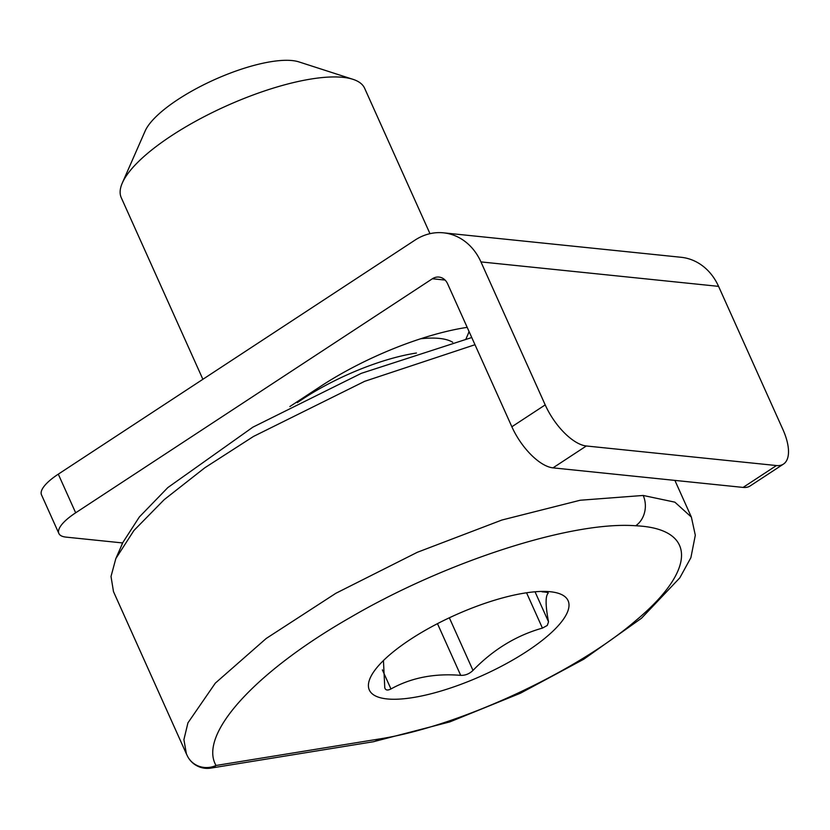 <?xml version="1.0" encoding="UTF-8"?>
<svg xmlns="http://www.w3.org/2000/svg" width="830" height="830" viewBox="0 0 830 830"><rect width="100%" height="100%" fill="white"/><g stroke="black" fill="none" stroke-linecap="round" stroke-linejoin="round"><path stroke-width="1.25" d="M542.032 591.8C546.43 592.132 548.495 592.578 548.215 593.128C545.31 595.95 545.414 605.516 548.526 621.836L547.261 625.467L542.426 628.103C516.385 635.427 493.238 649.537 472.986 670.412C469.386 673.877 465.288 675.516 460.702 675.35C434.422 673.192 411.172 677.737 390.951 688.962C387.475 690.705 385.421 690.27 384.767 687.634L383.439 660.535M381.655 662.33A108.958 33.127 -24.2 0 1 544.024 591.417A108.958 33.127 -24.2 0 1 555.778 628.341A108.958 33.127 -24.2 0 1 421.972 695.893A108.958 33.127 -24.2 0 1 378.387 665.857A108.958 33.127 -24.2 0 1 381.655 662.33M122.311 182.994L145.146 131.005A88.945 27.037 -24.2 0 1 154.505 118.192A88.945 27.037 -24.2 0 1 227.991 73.995A88.945 27.037 -24.2 0 1 298.925 61.897L352.968 79.327A133.412 40.566 155.8 0 0 246.562 97.473A133.412 40.566 155.8 0 0 136.328 163.769A133.412 40.566 155.8 0 0 122.311 182.994A133.412 40.566 155.8 0 0 121.253 197.654L202.883 379.3M635.707 525.764C571.03 520.835 444.849 562.159 350.519 617.344C254.167 672.373 198.214 734.944 216.028 765.478A22.234 13.996 80.8 0 1 210.903 768.103L373.261 741.761A22.234 13.996 -99.2 0 0 378.387 739.125C458.502 726.893 576.601 671.802 635.479 620.861C697.449 569.442 696.235 528.451 635.707 525.764A22.234 18.333 93.5 0 0 643.177 495.458L674.863 502.16L691.38 517.09L674.894 480.404M474.988 344.72L364.681 381.312L253.544 436.414L204.813 467.778L164.184 499.67L133.941 530.474L115.827 558.59L111.013 576.476L113.492 591.634L186.418 753.951L183.907 739.634L187.933 722.868L215.323 683.132L266.233 638.457L335.901 593.263L417.324 552.292L501.901 520.026L580.191 500.241L643.177 495.458M120.672 547.572L122.487 543.069L139.357 516.966L167.836 487.573L252.891 427.16L361.289 373.344L471.762 337.53M465.983 338.889L467.778 334.801A133.412 40.566 155.8 0 0 469.033 331.461M429.982 233.676L364.629 88.271A133.412 40.566 155.8 0 0 352.968 79.327M186.428 753.962L187.611 756.41A22.234 21.175 -27.5 0 0 216.028 765.478L378.387 739.125M385.037 688.506L384.767 687.634M467.186 327.362A137.863 41.915 155.8 0 0 320.847 386.209L289.877 406.534M783.468 464.084L750.133 485.955A44.467 19.692 -123.3 0 1 743.099 487.418L776.444 465.547A44.467 19.692 56.7 0 0 783.468 464.084A44.467 19.692 56.7 0 0 782.835 429.349L718.573 286.36A57.81 48.763 95.9 0 0 681.15 257.29L443.521 232.836A57.81 48.763 95.9 0 1 480.944 261.906L545.206 404.895A44.467 19.692 56.7 0 0 586.333 445.98L776.444 465.547M586.333 445.98L552.998 467.861L743.099 487.418M552.998 467.861A44.467 19.692 -123.3 0 1 511.861 426.765L545.206 404.895M75.665 512.805A44.467 13.519 155.8 0 0 58.868 533.483L41.5 494.836A44.467 13.519 -24.2 0 1 58.297 474.158L75.665 512.805L432.389 278.756A13.342 11.257 95.9 0 1 438.966 277.075A13.342 11.257 95.9 0 1 447.609 283.787L511.861 426.765M58.297 474.158L415.021 240.109A57.81 48.763 95.9 0 1 443.521 232.836M58.868 533.483A44.467 13.519 155.8 0 0 66.089 537.124L122.55 542.934M542.426 628.103L526.552 592.776M452.692 342.261A111.946 34.03 155.8 0 0 420.686 338.754M416.452 353.03A106.738 32.453 155.8 0 0 297.337 402.664M382.371 669.883L390.951 688.962M460.702 675.35L437.472 623.652M449.341 617.79L472.986 670.412M535.028 591.79L548.526 621.836M480.944 261.906L718.573 286.36M432.389 278.756L445.067 280.063M115.827 558.59L122.622 543.131M373.261 741.761L449.912 721.872L520.472 693.195L583.843 659.176L641.538 618.205L679.822 577.836L690.892 557.667L695.312 535.246L691.38 517.09M187.611 756.41A22.234 22.234 0 0 0 210.903 768.103"/></g></svg>
